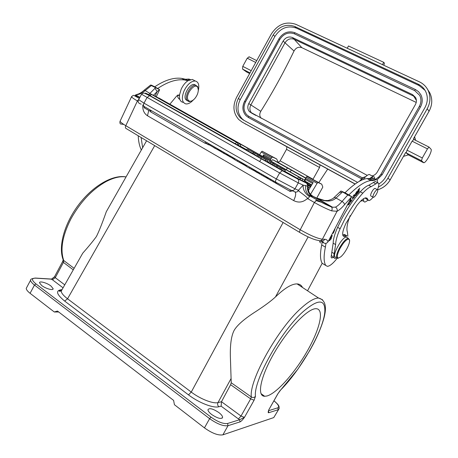 <?xml version="1.0" encoding="UTF-8"?>
<svg xmlns="http://www.w3.org/2000/svg" width="458" height="458" viewBox="0 0 458 458"><rect width="100%" height="100%" fill="white"/><g stroke="black" fill="none" stroke-linecap="round" stroke-linejoin="round"><path stroke-width="0.69" d="M274.124 163.993L269.218 161.514L274.033 164.159M272.716 164.714L268.6 162.63L269.218 161.514M257.608 154.964L256.995 156.075L267.191 161.834L267.81 160.718L257.608 154.964L261.404 157.02L260.797 158.13M247.045 149.01L261.587 156.922L247.045 149.01L246.444 150.115L253.177 153.67M253.68 152.749L253.074 153.859L257.047 155.983M235.143 143.715L236.626 142.404C237.702 142.988 238 143.835 237.513 144.957L150.012 95.63L149.36 95.23L151.541 94.463L150.012 95.63M238.028 145.112L239.5 143.806C240.565 144.39 240.856 145.232 240.37 146.342L237.57 144.854M297.414 178.408L298.834 177.011C299.91 177.618 300.196 178.477 299.692 179.599L284.802 171.292M268.806 162.258L267.398 161.462M246.644 149.749L240.427 146.239M299.835 179.542L301.238 178.156C302.303 178.757 302.583 179.61 302.085 180.721L299.75 179.496M276.718 166.97L274.016 165.693L274.634 164.571L277.33 165.859L276.718 166.97L281.367 169.844L281.991 168.716L285.345 170.313L274.634 164.571M285.345 170.313L284.727 171.429L281.367 169.844M273.231 163.775L272.613 164.897L274.016 165.693M139.764 97.588L135.339 95.064L137.709 94.566C140.194 94.119 142.69 92.785 145.192 90.575L144.064 90.283L143.663 90.65M153.413 95.321L157.191 91.514L154.953 88.331L148.707 94.629M131.887 96.272L131.52 96.781C132.809 95.504 133.65 95.075 134.034 95.487L139.306 98.441M142.833 104.985C142.444 109.863 144.001 113.458 147.499 115.765L148.741 110.407M305.847 185.461C305.108 189.475 306.173 192.726 309.041 195.222L310.152 195.978L312.058 196.247L310.953 195.492C308.148 193.001 307.06 189.893 307.673 186.16L303.162 185.118L298.433 190.293L294.998 188.822L298.278 182.897L279.638 172.941L282.357 170.622L297.225 178.597L306.316 182.845L302.194 180.521M294.878 191.856C296.229 193.196 295.828 196.104 293.681 200.587C298.381 203.003 302.847 202.413 307.078 198.806C308.847 199.121 307.284 197.455 302.389 193.814C297.196 189.881 298.559 191.038 298.931 189.938M307.078 198.806L307.902 198.772L309.516 196.614C304.965 193.505 302.847 189.675 303.162 185.118L298.278 182.897C298.948 181.517 298.828 180.269 297.918 179.147L282.099 170.576L149.537 95.665L146.949 97.64L144.007 103.153L276.329 178.935L279.638 172.941L141.562 94.251M291.477 190.414L294.683 191.753C296.274 192.492 297.523 192.005 298.433 190.293M373.573 178.362L372.348 177.704L369.72 178.626L373.419 180.624L370.831 180.572C365.261 181.15 357.933 185.931 348.847 194.908L351.761 196.7L328.002 241.841C327.447 240.192 326.377 239.339 324.802 239.276C323.852 240.759 322.581 241.183 321.001 240.559M347.799 194.994L351.761 196.7L344.53 204.697C344.433 203.512 343.603 202.425 342.034 201.428L347.799 194.994L340.947 191.003L345.017 192.761C354.114 183.835 361.476 179.101 367.104 178.557L369.388 178.626L372.955 176.422C374.083 176.359 374.65 177.194 374.65 178.941M368.638 179.387L369.72 178.626M322.18 242.007L321.705 244.938C319.947 253.652 320.102 259.76 322.157 263.27L323.686 264.203M370.419 180.618L370.768 179.192M370.677 175.202L369.291 174.458C367.694 174.67 365.644 176.359 363.148 179.519M362.501 200.627L360.475 201.285M373.064 197.209C371.375 199.31 370.001 200.438 368.936 200.593L367.854 199.636L365.415 198.285L368.003 200.072M376.184 181.969L375.228 181.454L368.742 185.261C366.417 186.017 363.6 188.186 360.291 191.77C353.679 199.098 347.513 208.104 341.788 218.775L337.62 227.311C334.718 233.901 333.235 239.185 333.172 243.158L331.386 255.283C330.939 257.035 331.123 257.928 331.93 257.957L333.31 257.281M345.71 235.154L344.519 234.462L342.739 235.069M350.175 215.626L348.441 220.367C346.866 225.817 346.523 229.733 347.416 232.12L347.868 236.202M337.225 258.209C333.206 263.35 329.937 266.064 327.424 266.361L325.718 265.44C323.703 261.953 323.6 255.856 325.403 247.148L325.981 243.324M373.419 180.624L376.024 179.679C377.18 179.622 377.661 180.612 377.461 182.656M368.089 200.22L365.055 202.047C363.841 202.093 363.389 200.953 363.704 198.623M359.404 191.078L357.875 192.772L358.036 191.593L359.478 189.658L358.093 191.186L358.248 190.122L359.782 188.072L357.973 190.076L357.486 193.551L359.404 191.078M352.294 199.614L351.034 201.32L350.754 199.115L350.41 199.574L350.736 202.07L352.294 199.614M330.493 237.112L332.17 236.122L332.348 235.67L331.323 236.271L331.85 234.536M343.821 211.791L346.609 206.495M349.128 201.703L349.998 200.947L349.488 201.022M348.429 204.371L347.885 204.062L348.355 204.961L349.546 203.793L350.273 201.766L348.601 204.423L348.275 203.323M334.14 230.185L334.684 230.002L334.89 229.55L334.386 229.721M335.182 228.204L335.668 227.282M332.359 233.563L333.372 233.088L334.477 230.466L333.287 232.756L332.623 233.07M355.202 195.314L355.425 195.755L355.855 195.48L356.891 194.049L357.045 192.686L355.734 193.574L357.24 191.736L357.045 191.352L355.408 193.757L355.677 194.14L356.799 193.27L356.564 194.266L355.202 195.314M352.637 198.812L354.303 197.266L354.887 195.572L354.755 194.564L353.278 195.778L352.471 198.085L352.637 198.812M328.615 240.673L329.394 240.725L331.02 239.03L331.615 237.381L331.346 237.147L330.012 238.023M336.767 257.785L335.159 258.398C333.733 258.364 333.407 256.783 334.185 253.658L335.611 244.606C335.697 240.633 337.197 235.355 340.111 228.754L344.29 220.212C350.026 209.524 356.198 200.507 362.805 193.15C366.108 189.555 368.913 187.374 371.226 186.612L377.684 182.776C379.281 182.948 379.213 185.238 377.484 189.646M367.854 199.636L367.127 198.217L365.782 197.833C363.469 198.188 360.469 200.793 356.776 205.659L346.002 223.281C342.16 231.628 341.645 236.076 344.456 236.62L346.924 235.864L344.519 234.462M331.386 255.283L332.783 256.967L334.008 257.699M319.913 240.811L319.839 242.093L320.634 242.998M319.69 240.805L319.753 241.641M302.32 287.086C301.33 285.248 299.738 284.2 297.551 283.943L297.099 283.914C291.832 283.771 284.618 288.116 275.458 296.956C271.445 300.717 265.148 305.417 256.572 311.056C244.744 318.528 237.267 324.968 234.147 330.367C231.147 336.103 229.91 345.681 230.448 359.095L231.227 382.762L230.62 384.703L250.658 398.872L254.081 400.235L244.446 417.37L239.603 419.74L238.452 418.955L241.011 416.041L244.446 417.37C242.442 420.043 240.977 421.543 240.049 421.87L228.021 425.694C223.401 426.381 217.264 424.028 209.615 418.646L34.482 285.053C31.957 283.09 30.657 281.475 30.583 280.204L26.232 288.38C26.289 289.685 27.572 291.328 30.085 293.303L54.29 311.984L58.693 311.99M78.828 260.07L82.726 253.205C88.623 246.53 93.18 240.977 96.392 236.546C98.882 231.656 102.191 223.361 106.319 211.67L111.512 202.528M154.695 145.627L67.549 298.788C63.456 295.65 61.343 293.08 61.212 291.093L62.133 289.462M231.227 382.762L251.339 396.949L250.658 398.872L241.011 416.041L221.489 401.712L217.997 402.593C213.153 404.008 200.22 398.975 191.255 392.077L283.118 222.491M26.845 287.24L26.232 288.38M278.579 409.555L273.764 417.582L222.891 434.842C218.226 435.621 212.077 433.302 204.451 427.887L174.429 404.717L173.605 400.384L57.479 311.051L54.29 311.984M268.371 411.112L268.783 409.847C268.01 412.028 267.999 412.99 268.749 412.727L278.212 409.715L277.794 407.826C279.643 406.824 278.361 404.483 273.941 400.813M267.066 395.964C277.17 393.073 295.696 371.77 307.908 349.958C320.234 328.128 324.539 308.686 315.94 308.703L315.837 308.709C307.753 308.572 288.408 328.541 274.519 352.431C260.528 376.321 256.537 396.302 264.69 396.279L267.066 395.964M61.853 289.674C55.332 290.326 56.265 294.122 64.658 301.066L188.49 394.87C198.909 402.822 213.222 408.359 218.878 406.761L221.145 406.172L221.489 401.712L230.62 384.703M54.536 276.85L51.731 279.174L35.547 278.161C31.339 278.224 31.488 280.147 35.976 283.92L211.024 417.135C217.899 421.967 223.412 424.085 227.569 423.49L239.603 419.74L240.049 421.87M211.67 414.513C217.762 418.486 221.409 419.413 222.617 417.284C222.496 415.984 221.231 414.41 218.832 412.549C212.804 408.61 209.174 407.7 207.943 409.818C208.052 411.089 209.295 412.652 211.67 414.513M41.689 285.506C45.743 288.706 53.454 290.819 53.139 288.683L50.924 285.969C46.916 282.821 39.245 280.68 39.508 282.821L41.689 285.506M177.441 95.264C177.664 97.377 178.46 98.745 179.828 99.363M190.385 79.589L189.005 79.062L185.519 79.257L181.723 78.398C173.8 77.293 164.794 80.104 154.701 86.825L157.684 88.486C167.765 81.73 176.748 78.896 184.643 79.978L187.946 80.722C185.187 82.595 182.931 85.423 181.173 89.207L179.547 94.76L176.691 95.997L169.861 104.195M138.236 135.774C138.436 141.373 139.467 146.125 141.333 150.024M179.547 94.76C179.118 99.168 180.252 101.693 182.954 102.323M194.564 80.625L192.354 79.434L187.946 80.722L185.112 79.177M193.276 100.016C190.631 102.867 188.146 104.166 185.816 103.914C181.9 102.506 181.322 98.138 184.087 90.804C187.391 84.301 191.118 81.032 195.263 80.997C198.497 81.868 199.511 85.079 198.297 90.632M142.638 147.728L141.121 137.503M156.281 96.741L159.613 89.711L157.684 88.486M195.835 85.268L194.358 84.512C189.698 83.408 182.805 95.47 185.748 99.586L187.494 100.869M191.759 100.937L188.954 101.63L187.093 100.336C184.168 96.22 191.066 84.146 195.715 85.245L197.661 86.642L198.228 88.846M197.787 87.541L198.32 89.888C198.217 93.003 196.997 95.94 194.667 98.705C191.845 101.567 189.664 102.019 188.129 100.067C184.74 95.046 195.039 81.753 197.787 87.541M155.027 96.077L157.191 91.514L159.613 89.711L151.352 85.549L150.596 85.051L151.455 85.165L154.712 86.82M328.002 241.841C326.857 243.37 325.478 243.759 323.863 243.009L320.148 240.794M339.04 192.973L339.802 192.177L341.84 192.555L336.012 198.039C331.626 202.058 325.083 202.012 316.381 197.908L332.703 207.291L331.283 206.833L312.797 196.287L315.602 197.541M348.847 194.908L345.006 192.772M373.138 180.629L369.44 178.631M138.929 99.151L137.417 100.949L125.79 125.687L300.236 229.761L314.388 202.493L316.856 199.86C322.106 202.814 326.966 205.178 331.437 206.959C332.302 207.943 332.365 209.243 331.632 210.869L337.059 211.281C337.546 209.575 337.025 208.19 335.508 207.125L332.703 207.291M333.722 197.845L334.283 197.352L336.012 198.039L342.034 201.428C339.647 204.216 337.472 206.117 335.508 207.125M315.768 200.541L321.401 202.281M312.058 196.247L312.797 196.287L311.308 195.268L313.198 196.356M312.156 195.738C309.047 193.373 307.696 190.288 308.097 186.486L308.114 187.253C308.291 191.467 309.637 194.295 312.156 195.743M332.726 207.297L331.283 206.833C326.897 205.104 322.123 202.779 316.959 199.865L309.047 195.228L311.303 195.274C308.663 192.835 307.581 189.893 308.057 186.429L306.723 183.257M316.959 199.865L310.095 195.995L309.516 196.614M151.352 85.549L145.192 90.575L151.667 94.457M270.472 160.832L270.878 158.823L272.424 156.974L276.689 158.978L262.165 151.232L261.255 151.993L259.617 154.724M276.689 158.978L278.075 162.018L277.88 162.372M355.173 183.984L242.133 122.074L286.88 146.766L286.536 149.342L280.141 160.85L278.281 162.544L272.63 159.67L271.136 161.21M291.34 170.147L290.149 171.876M286.353 169.735L287.366 167.92M327.699 169.076L318.831 182.553M383.856 65.299L384.417 63.198L383.752 62.328L348.492 45.977L347.227 48.25M383.752 62.328L382.453 64.647M413.923 139.501L413.379 138.911L429.06 111.237C432.358 105.037 432.621 98.939 429.844 92.957L428.03 90.22C426.106 86.459 423.215 83.665 419.356 81.827L295.885 24.348C285.969 21.028 277.783 24.24 271.336 33.978L236.511 97.491C232.487 105.872 233.231 113.218 238.738 119.532L242.133 122.074M428.03 90.22C430.829 96.272 430.56 102.432 427.228 108.712L387.874 178.208C385.602 182.124 382.447 185.072 378.405 187.047M413.877 139.45L412.103 141.167L407.002 150.167L406.246 152.915L405.725 152.417L390.153 179.902M421.486 160.718L422.293 157.97L427.457 148.89L429.037 147.081L430.995 149.182C432.684 150.579 426.203 162.79 423.816 162.739L421.486 160.718L406.246 152.915L408.576 155.016M312.974 179.278L319.564 167.496L320.022 164.92L318.905 164.256L355.059 184.064M303.877 181.471L305.297 178.866M249.238 56.855L247.228 58.195L242.757 66.364L242.545 69.084L246.587 71.975M378.823 183.984C381.703 182.261 383.976 179.942 385.653 177.023L424.938 107.613C427.869 102.088 428.093 96.672 425.596 91.36C423.919 88.113 421.412 85.698 418.074 84.106L294.723 26.467C286.044 23.553 278.876 26.358 273.226 34.882L238.343 98.47C234.834 105.781 235.469 112.199 240.25 117.717L243.278 119.99L357.561 182.376M425.03 90.335L419.041 85.509L296.303 28.087C287.664 25.179 280.536 27.967 274.909 36.445L273.226 34.882M243.948 120.357L242.116 118.822C237.353 113.326 236.717 106.943 240.21 99.672L274.909 36.445M361.436 178.78L248.333 117.443L245.986 115.668C242.425 111.523 241.95 106.737 244.572 101.315L245.54 101.848L279.809 39.457C283.651 33.692 288.506 31.808 294.368 33.806L414.73 90.638L419.694 95.367C421.446 98.962 421.331 102.649 419.351 106.428M376.951 179.954L382.184 174.675L420.455 107.012C422.665 102.838 422.803 98.756 420.873 94.766L418.566 91.692L415.366 89.505L294.666 32.627M279.809 39.457L278.836 38.936C283.044 32.61 288.391 30.537 294.866 32.718L415.314 89.482L414.73 90.638M278.865 39.004L244.618 101.355C242.007 106.771 242.465 111.546 245.986 115.668M248.906 116.401L246.765 114.781L248.906 116.401L362.444 177.876M420.455 107.012L419.328 106.428L380.804 174.572L378.239 177.538L375.417 179.353M246.765 114.781C243.587 111.054 243.181 106.743 245.54 101.848M372.045 175.935C374.318 175.385 376.058 174.092 377.266 172.053L415.389 104.579C416.66 102.163 416.728 99.81 415.589 97.508L412.498 94.588L292.336 37.493C288.637 36.222 285.569 37.407 283.136 41.054L248.768 103.571C247.286 106.64 247.532 109.353 249.513 111.706L367.213 175.374M416.391 100.422L413.643 96.123L294.156 39.279L301.856 47.672C298.605 46.567 295.994 47.678 294.03 51.015L285.008 42.806L250.847 104.916L260.785 111.323C259.337 113.893 259.463 116.212 261.152 118.284M412.498 94.588L413.643 96.123L415.578 97.491M251.877 113.292L251.591 113.011C249.621 110.67 249.37 107.974 250.847 104.916L248.768 103.571M283.136 41.054L285.008 42.806C287.429 39.182 290.481 38.008 294.156 39.279L292.336 37.493M301.856 47.672L416.219 102.426M260.785 111.323C272.802 92.098 283.886 71.998 294.03 51.015M310.535 194.312L317.113 183.309L317.989 182.479L321.745 184.185L307.112 176.387L306.225 177.206L305.194 179.29L305.108 181.706L306.087 182.719M306.127 182.759L306.511 183.16M316.741 198.068L322.804 187.104L321.745 184.185M305.572 178.299L313.152 182.559L308.434 190.454M259.629 161.588L261.335 158.749M262.703 156.459L263.699 154.787L263.31 156.802M375.348 188.576L374.936 188.352C373.631 188.891 372.343 190.597 371.077 193.471C370.459 195.188 370.476 196.07 371.123 196.11L373.041 197.163M347.267 237.61L346.282 237.118C341.628 236.906 330.687 257.888 335.811 257.15M373.413 194.747C374.684 191.873 375.966 190.167 377.272 189.623C377.919 189.664 377.924 190.551 377.295 192.28C376.024 195.142 374.741 196.848 373.442 197.387C372.801 197.346 372.789 196.471 373.413 194.747M338.548 258.077L337.712 258.295C335.731 257.791 336.252 254.459 339.269 248.305C342.664 242.311 345.647 238.956 348.212 238.246L349.511 239.849M338.456 258.083C336.578 257.602 337.077 254.436 339.945 248.591C343.277 242.734 346.151 239.545 348.567 239.03L349.58 240.147C349.763 242.036 348.893 244.841 346.964 248.557C345.034 252.112 343.008 254.848 340.884 256.766L338.456 258.083M350.61 201.079L351.034 201.32M332.17 236.122L331.873 235.95M331.472 235.252L330.762 236.603M334.684 230.002L334.34 229.802M333.372 233.088L333.018 232.882M357.24 191.736L356.782 191.484M354.337 196.74L353.084 198.343L352.929 196.986L353.318 196.081L354.297 195.039L354.337 196.74M329.623 238.761L331.077 237.639L331.134 238.435L329.663 240.204L329.142 240.444L328.993 239.969M365.581 176.754L364.064 177.114L362.753 178.116L360.469 180.71M363.062 177.452L359.37 181.299M214.407 146.904L213.955 147.728L215.168 148.426L215.615 147.596M218.867 149.468L218.603 149.955L215.168 148.426M221.918 151.861L218.603 149.955M223.601 152.188L223.183 152.955L221.775 152.125L222.187 151.375M223.756 152.279L223.309 153.098L224.202 153.613L224.649 152.789M228.17 154.815L227.929 155.256L224.202 153.613M225.239 154.071L234.181 159.149M234.548 158.485L234.09 159.321L237.49 161.279L241.406 163.397L241.961 162.75M241.612 163.391L243.519 164.376L244.011 163.924M244.24 164.056L243.902 164.674L246.209 166.002M246.547 165.384L246.083 166.225L249.536 168.212L253.474 170.347L254.024 169.683M253.669 170.336L255.547 171.298L256.028 170.834M256.572 171.149L256.108 171.996L257.207 172.632L258.318 172.729L258.558 172.288M257.671 171.779L257.207 172.632M259.016 173.559L265.943 177.498L266.344 176.765M265.983 177.412L267.649 178.248M267.564 178.402L275.287 182.868L275.687 182.141M275.355 182.742L276.357 183.32L276.689 182.713M276.357 183.32L276.741 182.742M150.705 110.269L150.94 112.084M258.518 156.934L259.131 155.823M265.543 160.901L266.155 159.785L267.81 160.718M265.337 160.695L265.949 159.579L266.155 159.785M261.404 157.02L265.949 159.579M264.426 158.605L262.199 157.438L264.386 158.668M254.448 154.638L255.054 153.527M247.887 150.928L248.488 149.823M270.06 163.454L270.672 162.332M279.855 168.985L280.473 167.863L281.991 168.716M277.33 165.859L280.473 167.863M149.497 95.024L147.201 93.879C144.087 92.35 144.974 92.98 149.858 95.762L282.357 170.622M139.329 98.401C136.06 96.449 134.732 95.338 135.339 95.064M150.596 85.051L144.064 90.283C141.602 92.493 139.324 93.856 137.223 94.365L137.709 94.566M138.127 101.355L137.417 100.949C133.988 98.968 132.024 97.577 131.52 96.781L120.07 121.238C120.506 122.172 122.412 123.654 125.79 125.687C125.171 127.232 125.315 128.2 126.213 128.578L299.658 232.389M138.654 99.667L144.007 103.153C143.251 104.79 143.291 105.901 144.127 106.491L144.482 107.985M149.858 95.762L149.537 95.665C143.4 92.648 143.984 92.396 141.482 94.365L138.574 99.821C137.497 101.968 138.385 103.405 141.224 104.132M276.329 178.935L294.998 188.822C293.887 190.442 292.502 190.883 290.83 190.144L275.928 182.278C275.315 181.809 275.447 180.692 276.329 178.935M297.225 178.597L306.986 183.377C308.062 184.7 308.463 185.816 308.188 186.732M293.681 200.587L147.499 115.765M331.632 210.869C326.348 208.802 320.6 206.014 314.388 202.493L307.902 198.772M299.979 232.578C299.355 232.383 299.44 231.445 300.236 229.761C310.089 235.389 317.474 238.544 322.403 239.213C321.379 240.771 320.05 241.171 318.407 240.41C314.28 239.866 308.137 237.255 299.979 232.578M344.53 204.697C341.8 207.909 339.309 210.102 337.059 211.281L322.403 239.213L324.802 239.276M375.772 183.818L373.304 182.484M345.819 236.202L343.408 234.794M334.185 253.658L331.781 252.215M322.192 263.287L307.65 290.59M275.458 296.956L308.125 236.901M64.658 301.066L67.549 298.788L191.255 392.077L188.49 394.87M218.878 406.761C217.607 405.599 217.31 404.208 217.997 402.593L231.107 378.491M254.081 400.235L255.45 396.393C254.224 397.624 252.856 397.807 251.339 396.949C248.814 380.604 278.103 328.249 301.261 308.068C308.623 301.427 314.383 298.078 318.533 298.021L322.552 299.778M255.45 396.393C253.234 380.775 281.069 331.071 303.059 311.698C318.144 298.834 325.398 298.851 324.819 311.755C323.6 329.869 301.118 369.566 280.697 389.935L280.056 390.64M280.697 389.935L277.766 393.926L280.004 390.697M268.583 410.7L277.794 407.826M126.047 176.937C120.214 176.078 113.481 177.67 105.855 181.712C92.006 189.572 80.385 201.926 70.984 218.775C62.391 235.733 59.981 249.65 63.754 260.533L63.17 259.755C58.006 246.593 64.446 223.43 78.707 204.646C92.934 185.879 112.668 174.406 126.064 176.908M74.127 268.348L63.754 260.533L63.427 262.411L62.746 261.352M64.755 284.847L55.275 277.668L63.427 262.411L73.274 269.842M54.622 276.558L55.275 277.668L52.452 279.781L63.061 287.836M35.982 283.92L34.482 285.053L30.085 293.303M204.451 427.887L209.615 418.646L211.029 417.135M227.569 423.49L228.021 425.694L222.891 434.842M277.846 393.897L268.783 409.847L277.766 393.926M273.764 417.582L279.203 408.456L279.014 406.332C278.464 405.639 279.225 405.313 273.964 400.773M221.145 406.172L238.452 418.955M34.447 278.161L35.547 278.161M52.452 279.781L50.941 279.031M268.514 410.952L268.749 412.727M179.444 95.848L177.859 94.972M189.091 80.076L187.379 79.154M154.953 88.331L155.543 87.884M120.362 120.614L120.07 121.238C119.756 122.275 119.859 123.168 120.374 123.923L123.78 124.433M323.863 243.009L322.34 240.856M342.389 191.976L341.84 192.555M374.81 180.12L371.129 178.133M429.072 111.254C432.369 105.059 432.627 98.962 429.844 92.957L427.772 89.722M429.031 111.288L427.228 108.712M387.874 178.208L390.164 179.885L405.725 152.417M415.463 140.274L414.513 136.948M403.504 156.378L408.296 154.873L423.369 162.601M427.457 148.89L412.103 141.167M407.002 150.167L422.293 157.97M377.661 189.812C383.077 188.141 387.245 184.832 390.164 179.885L390.176 179.908C387.485 184.488 383.667 187.677 378.72 189.475M272.733 159.699L305.641 178.179L272.63 159.67M305.749 178.002L278.138 162.504M304.564 179.988L301.444 178.231M280.141 160.85L312.997 179.233M319.564 167.496L286.536 149.342M286.88 146.766L320.022 164.92M242.757 66.364L251.213 70.681M249.994 72.896L242.545 69.084M246.135 71.74L249.644 73.538M255.719 62.465L247.228 58.195M245.139 123.826L245.826 124.227M294.723 26.467L296.303 28.087M419.041 85.509L418.074 84.106M238.343 98.47L240.21 99.672M362.433 177.881L248.86 116.384L248.333 117.443M375.411 179.347L378.651 177.154L381.079 174.074L382.184 174.675M294.866 32.718L294.368 33.806M308.102 188.146L310.284 186.395L310.639 186.583M317.113 183.309L306.225 177.206M312.614 183.458L305.194 179.29M304.999 181.105L311.749 184.906M307.684 184.185L311.045 186.085M311.503 185.318L305.125 181.723L311.503 185.313M307.175 176.404L318.052 182.496M263.699 154.787L270.878 158.823M271.52 157.752L261.255 151.993M270.535 159.796L263.361 155.766M262.234 151.249L272.493 156.991M335.611 244.606L333.172 243.158M340.111 228.754L337.62 227.311M362.805 193.15L360.291 191.77M371.226 186.612L368.742 185.261M322.157 263.27L325.718 265.44M321.705 244.938L325.403 247.148M356.622 193.362L356.33 193.202M355.677 194.14L355.391 193.986M355.855 195.48L355.305 195.177M354.921 195.205L354.16 194.787M354.887 195.572L354.555 195.389M329.394 240.725L328.781 240.364M331.615 237.381L331.243 237.164M330.75 237.404L331.174 237.65M275.825 182.215L144.127 106.491M228.588 155.056L228.164 155.834M230.202 155.989L229.75 156.819M232.779 157.466L232.355 158.245M237.49 161.279L237.948 160.437M239.832 161.519L239.379 162.35M241.005 162.195L240.57 162.985M241.813 162.659L241.406 163.397M243.828 163.821L243.519 164.376M249.536 168.212L249.999 167.37M251.911 168.464L251.453 169.3M253.085 169.145L252.65 169.941M253.887 169.603L253.474 170.347M255.856 170.737L255.547 171.298M259.715 172.952L259.262 173.777M261.81 174.16L261.341 175.019M263.653 175.219L263.184 176.067M265.182 176.101L264.741 176.908M267.003 177.143L266.659 177.773M267.867 177.641L267.552 178.208M273.271 181.843L273.729 181.013M268.188 177.824L267.741 178.631M270.781 179.318L270.306 180.183M207.611 142.993L205.35 143.457L205.316 141.677M210.422 144.613L208.43 144.831L208.276 143.377M290.126 191.455L290.16 189.852M252.931 153.544L253.532 152.445M151.924 94.68L236.929 142.558M152.434 94.766L239.797 143.961M151.472 94.44L151.804 94.566M155.571 96.34L299.085 177.143M158.852 97.995L301.484 178.282M137.223 94.365L135.66 94.943L139.89 97.354M372.955 176.422L369.291 174.458M377.684 182.776L375.228 181.454M342.962 235.75L344.456 236.62M331.283 257.568L331.93 257.957M319.701 241.389L319.839 242.093M146.589 140.772L106.319 211.67M82.726 253.205L61.212 291.088L59.431 291.231C58.681 291.088 59.494 290.653 61.87 289.931M280.674 390.01L297.889 369.171L309.906 350.33L313.432 343.861C317.909 335.187 321.23 327.247 323.388 320.039C327.23 307.249 325.609 299.91 318.533 298.021L297.099 283.914M30.583 280.204C30.239 279.271 31.831 278.556 35.369 278.058L51.559 279.071L54.519 276.752L62.654 261.529L63.175 259.778M222.084 418.228L222.617 417.284M52.819 289.29L53.139 288.683M260.997 393.622L264.69 396.279M195.263 80.997L192.354 79.434M194.358 84.512L195.715 85.245M184.643 79.978L181.723 78.398M188.078 80.637L185.519 79.257M190.127 79.663L189.005 79.062M316.381 197.908L324.705 200.512L328.031 200.507C331.46 199.516 333.55 198.463 334.294 197.346L340.947 191.003M370.831 180.572L367.104 178.557M361.66 200.163L363.875 201.388M372.348 177.704L376.024 179.679M429.054 111.283L413.408 138.894M429.037 147.081L413.7 139.387M415.583 140.331L414.605 136.787M305.767 177.973L278.281 162.544M256.72 60.633L248.963 56.74M242.116 118.822L240.25 117.717M420.873 94.766L418.543 91.674L415.314 89.482M419.694 95.367C421.44 98.934 421.32 102.621 419.328 106.428L381.079 174.074M255.816 115.41L251.751 113.172M251.591 113.011L249.513 111.706M308.091 185.158L310.719 186.635M268.857 162.996L268.417 162.842M307.112 176.387L317.989 182.479M262.165 151.232L272.424 156.974M377.272 189.623L374.936 188.352M348.212 238.246L346.282 237.118M348.017 204.772L348.355 204.961M356.461 193.087L356.799 193.27M352.477 198.005L352.9 198.24M353.977 194.868L354.297 195.039M330.722 237.427L331.077 237.639M365.461 176.874L365.169 176.719M361.866 178.368L362.753 178.116M228.136 155.817L228.559 155.039M258.999 173.593L259.44 172.798M267.529 178.471L267.953 177.693M205.161 143.297L151.02 112.101M150.024 109.886L150.676 111.924M208.253 144.682L206.403 143.617M150.041 111.157L144.568 108.002M143.572 105.832L144.224 107.825M290.189 191.455L292.513 190.849M289.925 191.307L275.224 182.839M267.552 178.425L265.915 177.486M259.039 173.525L257.533 172.66M256.177 171.876L253.606 170.399M246.152 166.105L241.538 163.454M234.158 159.201L233.54 158.846M221.798 152.085L216.359 148.959M214.023 147.613L209.472 144.991"/></g></svg>
